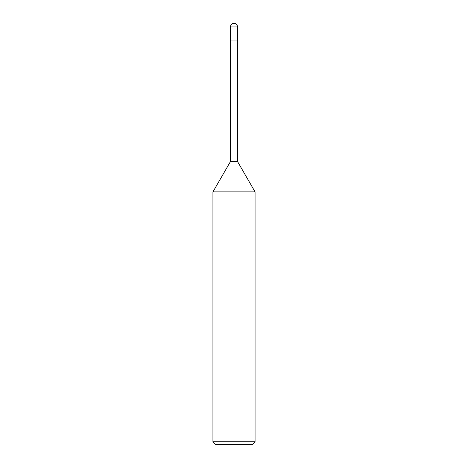 <?xml version="1.0" encoding="UTF-8"?>
<svg xmlns="http://www.w3.org/2000/svg" width="468" height="468" viewBox="0 0 468 468"><rect width="100%" height="100%" fill="white"/><g stroke="black" fill="none" stroke-linecap="round" stroke-linejoin="round"><path stroke-width="0.7" d="M255.06 191.88L212.94 191.88L230.49 161.483L230.49 40.95L237.51 40.95L237.51 161.483L255.06 191.88L255.06 441.792L212.94 441.792L215.748 444.6L252.252 444.6L255.06 441.792M230.49 161.483L237.51 161.483M230.49 26.91L230.49 40.95L237.51 40.95L237.51 26.91A3.51 3.51 0 0 0 234 23.4A3.51 3.51 0 0 0 230.49 26.91L237.51 26.91M212.94 191.88L212.94 441.792"/></g></svg>
